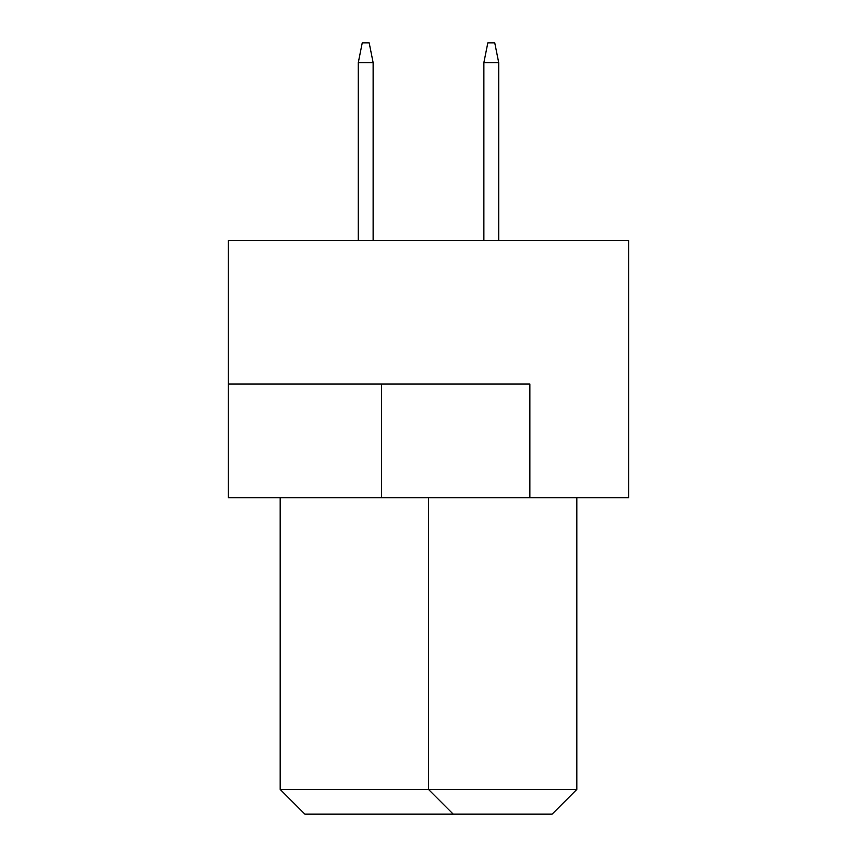 <?xml version="1.0" encoding="UTF-8"?>
<svg xmlns="http://www.w3.org/2000/svg" width="857" height="857" viewBox="0 0 857 857"><rect width="100%" height="100%" fill="white"/><g stroke="black" fill="none" stroke-linecap="round" stroke-linejoin="round"><path stroke-width="1.29" d="M628.738 240.624L228.262 240.624L228.262 497.724L628.738 497.724L628.738 240.624M529.862 497.724L529.862 384L228.262 384M280.175 497.724L280.175 789.426L576.825 789.426L576.825 497.724M576.825 789.426L552.101 814.15L453.224 814.15L428.5 789.426L428.5 497.724M453.224 814.15L304.899 814.15L280.175 789.426M498.71 240.624L498.71 62.625L483.873 62.625L483.873 240.624M483.873 62.625L487.826 42.85L494.757 42.85L498.71 62.625M373.127 240.624L373.127 62.625L358.29 62.625L358.29 240.624M358.29 62.625L362.243 42.85L369.174 42.85L373.127 62.625M381.526 384L381.526 497.724"/></g></svg>
